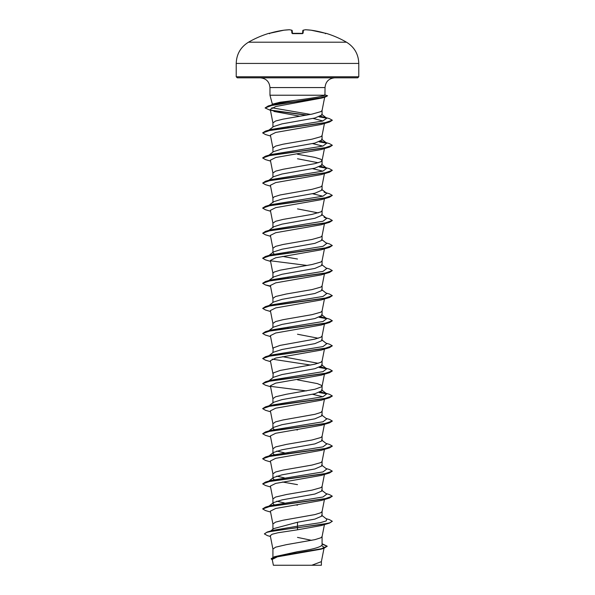 <?xml version="1.0" encoding="UTF-8"?>
<svg xmlns="http://www.w3.org/2000/svg" width="595" height="595" viewBox="0 0 595 595"><rect width="100%" height="100%" fill="white"/><g stroke="black" fill="none" stroke-linecap="round" stroke-linejoin="round"><path stroke-width="0.89" d="M268.955 33.32A98.041 98.041 0 0 0 248.479 42.208L346.521 42.208A98.041 98.041 0 0 0 326.045 33.32L325.004 33.179A98.011 97.639 180 0 0 311.103 30.196L311.103 30.196A98.019 90.217 102.9 0 0 305.651 29.75L305.637 29.75A98.019 37.366 95.4 0 0 303.353 30.196L303.093 33.179L302.052 33.417A97.58 90.15 180 0 0 297.5 33.32A97.58 90.15 180 0 0 292.948 33.417L291.907 33.179L291.647 30.196A98.019 37.366 -95.4 0 0 289.349 29.75L289.349 29.75A98.019 90.217 -102.9 0 0 283.897 30.196L283.897 30.196A98.011 97.639 180 0 0 269.996 33.179L268.955 33.32A0.521 0.521 0 0 1 269.342 33.35M236.222 76.77L237.264 77.819L357.736 77.819L358.778 76.77L358.778 63.434L236.222 63.434L236.222 76.77L358.778 76.77M273.046 105.092L272.555 104.727M271.528 105.003L272.718 104.073L280.119 102.236L297.5 100.064C312.881 98.108 322.029 96.494 324.944 95.222L269.966 95.222L269.966 87.562L325.034 87.562C325.606 81.641 328.857 78.391 334.777 77.819M325.034 87.562L324.944 95.222M268.985 130.082L273.455 126.594L282.023 123.872L314.881 118.026L322.081 114.894L322.081 110.432M272.919 127.01L272.919 122.905L275.597 121.023L283.049 119.141L311.951 114.128L320.876 111.622L322.066 110.499L324.758 96.769M311.624 540.349L297.5 537.397M272.919 557.27L272.919 549.059L275.597 547.177L286.344 544.67L314.881 539.658L320.876 537.783L322.081 536.526M322.081 543.748L327.22 546.203L321.047 548.835L274.407 556.741L297.5 551.699C312.412 549.46 320.608 547.221 322.081 544.975L322.081 536.586M270.68 530.985L273.685 528.613L297.5 522.246L314.889 519.108L322.081 515.977L322.081 511.522M272.919 529.223L272.919 523.994L275.597 522.113L283.049 520.231L314.881 514.593L320.876 512.712L322.081 511.455M274.154 504.716L272.919 503.444L273.455 502.611L282.023 499.897L314.874 494.043L322.081 490.912L322.081 486.457M272.919 503.444L272.919 498.922L275.597 497.041L286.344 494.534L311.951 490.154L320.876 487.647L322.066 486.517L324.431 474.46M274.154 479.644L272.919 478.373L273.455 477.547L282.023 474.825L314.881 468.972L322.081 465.84L322.081 461.385M272.919 478.373L272.919 473.858L275.597 471.976L283.049 470.095L311.951 465.082L320.876 462.575L322.066 461.452L324.431 449.389M274.154 454.58L272.919 453.308L273.455 452.475L282.023 449.761L314.881 443.907L322.081 440.776L322.081 436.321M272.919 453.308L272.919 448.786L275.597 446.904L286.344 444.398L311.951 440.017L320.876 437.511L322.066 436.38L324.431 424.324M274.154 429.508L272.919 428.236L273.455 427.411L282.023 424.689L314.874 418.843L322.081 415.704L322.081 411.19L320.876 412.439L314.881 414.321L283.049 419.958L275.597 421.84L272.919 423.722L272.919 427.827M272.919 403.172L273.455 402.339L282.023 399.624L314.889 393.771L322.081 390.64L322.081 386.185M272.919 402.755L272.919 398.65L275.597 396.768L286.344 394.262L314.881 389.249L321.776 386.743L321.776 385.493L317.388 383.611L297.5 379.848M268.985 380.763L273.455 377.275L282.023 374.553L314.881 368.707L322.081 365.568L322.081 361.053L320.876 362.303L314.881 364.185L280.119 370.447L273.224 372.961L272.919 377.691M318.243 363.307L282.476 356.68M268.985 355.691L273.455 352.203L282.03 349.488L314.881 343.635L322.081 340.504L322.081 335.982L320.876 337.239L314.881 339.113L280.119 345.383L273.224 347.889L272.919 352.619M318.243 338.243L297.5 334.234M268.985 330.627L273.455 327.131L282.023 324.416L314.889 318.563L322.081 315.432L322.081 310.977M272.919 327.555L272.919 323.449L275.597 321.568L283.049 319.686L311.951 314.673L320.876 312.167L322.066 311.044L324.431 298.988M268.985 305.555L273.455 302.067L282.023 299.352L314.874 293.499L322.081 290.367L322.081 285.912M272.919 302.483L272.919 298.378L275.597 296.503L286.344 293.989L311.951 289.609L320.876 287.102L322.066 285.972L324.431 273.916M324.431 248.851L322.066 260.908L320.876 262.031L311.951 264.537L280.119 270.182L274.124 272.056L272.919 273.313L272.919 277.835L273.455 277.002L282.023 274.28L314.889 268.427L322.081 265.296L322.081 260.841M268.985 255.419L273.455 251.93L282.015 249.216L314.881 243.362L322.081 240.231L322.081 235.776M274.154 254.035L272.919 252.763L272.919 248.241L275.597 246.367L283.049 244.486L311.951 239.473L320.876 236.966L322.066 235.836L324.431 223.78M272.919 227.699L273.455 226.866L282.023 224.144L314.874 218.298L322.081 215.159L322.081 210.704M318.243 212.906L297.5 208.897M272.919 227.283L272.919 223.177L275.597 221.295L283.049 219.414L311.951 214.401L320.876 211.894L322.066 210.771L324.431 198.715M324.431 173.643L322.066 185.7L320.876 186.83L311.951 189.336L280.119 194.974L274.124 196.856L272.919 198.105L272.919 202.627L273.455 201.794L282.023 199.08L314.889 193.226L322.081 190.095L322.081 185.64M268.985 180.218L273.455 176.73L282.023 174.008L314.874 168.162L322.081 165.023L322.081 160.509L320.876 159.252L314.881 157.37L297.5 154.239M318.243 162.762L297.5 158.761M272.919 177.146L272.919 173.041L275.597 171.159L283.049 169.278L314.881 163.64L320.876 161.758L322.081 160.509M268.985 155.146L273.455 151.658L282.023 148.943L314.881 143.09L322.081 139.959L322.081 135.504M272.919 152.075L272.919 147.969L275.597 146.095L283.049 144.213L311.951 139.2L320.876 136.694L322.066 135.563L324.431 123.507M297.5 505.192L296.057 504.954M284.336 502.939L276.757 501.183M297.5 484.642L282.476 482.017M284.336 477.867L276.757 476.119M288.612 453.576L287.898 453.457M284.336 452.802L276.757 451.047M297.5 429.984L296.057 429.754M288.612 328.239L287.898 328.113M288.612 278.103L287.898 277.977M297.5 259.033L282.476 256.408M288.612 253.031L287.898 252.912M288.612 127.694L287.898 127.568M321.761 545.667L324.171 547.407L323.308 548.278M327.22 546.203L323.918 548.315L320.965 549.2L277.419 556.808L272.227 559.404L273.373 565.25L311.773 565.25L321.382 561.643L324 548.293M320.839 565.25L311.773 565.25M297.5 522.246L297.5 526.173L272.592 530.405L267.162 532.042L264.373 533.886L267.4 535.612L270.45 536.504M321.545 515.144L326.752 519.212L326.179 520.952L320.236 522.693L297.5 526.173L297.5 527.542L267.162 532.042M274.407 556.741L271.194 558.712L272.369 560.126M329.511 523.094L321.278 525.549L297.5 529.81L297.5 527.75L329.511 523.094L332.315 521.279L329.667 522.841L322.118 524.411L273.871 530.822L266.82 532.354L264.373 533.886M322.081 544.046L327.205 546.307M323.918 548.315L276.913 556.273L271.194 558.921M297.5 529.81L277.991 532.763L272.146 534.236L270.286 535.701L272.934 549.185M322.014 98.011L275.768 106.505L270.249 109.361L272.934 123.031M273.886 111.436L299.984 116.233M313.082 118.42L322.966 120.971M270.569 136.039L265.489 134.544L262.685 132.93L270.524 130.201L329.511 122.012L321.278 124.459L275.708 132.447L270.39 135.11L272.934 148.096M312.524 143.603L322.847 146.073M270.569 161.111L265.489 159.609L262.685 158.002L270.524 155.265L329.511 147.077L321.278 149.531L275.716 157.511L270.383 160.174L272.934 173.167M312.524 168.668L322.847 171.137M270.569 186.175L265.489 184.681L262.685 183.067L270.524 180.337L329.511 172.148L321.278 174.595L275.716 182.583L270.383 185.246L272.934 198.232M312.524 193.739L322.847 196.209M270.569 211.247L265.489 209.745L262.685 208.138L270.524 205.401L329.511 197.213L321.278 199.667L275.716 207.648L270.383 210.31L272.934 223.304M270.569 236.312L265.489 234.817L262.685 233.203L270.524 230.473L329.511 222.285L321.278 224.732L275.708 232.719L270.383 235.382L272.934 248.368M270.569 261.384L265.489 259.881L262.685 258.275L270.524 255.538L329.511 247.349L321.278 249.803L275.708 257.784L270.39 260.446L272.934 273.44M270.494 286.061L265.489 284.953L262.685 283.339L270.524 280.609L329.511 272.421L321.278 274.868L275.716 282.856L270.383 285.518L272.934 298.504M270.569 311.52L265.489 310.017L262.685 308.411L270.524 305.674L329.511 297.485L321.278 299.94L275.716 307.92L270.383 310.583L272.934 323.576M270.569 336.584L265.489 335.089L262.685 333.475L270.524 330.746L329.511 322.557L321.278 325.004L275.716 332.992L270.39 335.654L272.934 348.64M270.569 361.656L265.489 360.154L262.685 358.54L270.524 355.81L329.511 347.621L321.278 350.076L275.716 358.056L270.383 360.719L272.934 373.712M270.569 386.72L265.489 385.225L262.685 383.611L270.524 380.882L329.511 372.693L321.278 375.14L275.716 383.128L270.383 385.791L272.934 398.776M312.524 394.284L322.847 396.753M270.569 411.792L265.489 410.29L262.685 408.676L270.524 405.946L329.511 397.757L321.278 400.212L275.716 408.192L270.383 410.855L272.934 423.848M270.569 436.856L265.489 435.362L262.685 433.748L270.524 431.018L329.511 422.822L321.278 425.276L275.716 433.264L270.383 435.927L272.934 448.913M270.569 461.928L265.489 460.426L262.685 458.812L270.524 456.082L329.511 447.894L321.278 450.348L275.716 458.329L270.39 460.991L272.934 473.984M270.569 486.993L265.489 485.498L262.685 483.884L270.524 481.154L329.511 472.965L321.278 475.412L275.716 483.4L270.383 486.055L272.934 499.049M270.569 512.064L265.489 510.562L262.685 508.948L270.524 506.219L329.511 498.03L321.278 500.484L275.716 508.465L270.383 511.127L272.934 524.121M262.692 508.844L265.489 507.133L270.948 505.519L322.981 496.989L326.752 494.147L321.553 490.079M268.271 481.593L268.776 481.281M262.685 483.884L265.489 482.062L270.948 480.448L322.981 471.917L326.752 469.076L321.545 465.007M268.271 456.521L268.776 456.209M262.692 458.708L265.489 456.997L270.948 455.383L322.988 446.852L326.752 444.011L321.545 439.943M262.685 433.748L265.489 431.925L270.948 430.311L322.988 421.781L326.752 418.94L321.545 414.871M268.271 406.385L268.776 406.073M262.692 408.572L265.489 406.861L270.948 405.247L322.988 396.716L326.752 393.875L320.846 391.904M268.271 381.321L268.776 381.008M262.685 383.611L265.489 381.789L270.956 380.175L322.981 371.652L326.752 368.803L320.846 366.84M310.664 365.062L272.153 359.149M262.685 358.54L265.489 356.725L270.956 355.111L322.981 346.58L326.752 343.739L321.545 339.671M262.685 333.475L265.489 331.653L270.948 330.039L322.981 321.516L326.752 318.667L320.846 316.704M268.271 306.113L268.776 305.8M262.685 308.411L265.489 306.589L270.948 304.975L322.981 296.444L326.752 293.603L321.545 289.534M268.271 281.048L268.776 280.736M262.692 283.235L265.489 281.517L270.948 279.903L322.988 271.38L326.752 268.531L321.545 264.463M262.692 258.163L265.489 256.452L270.948 254.839L322.988 246.308L326.752 243.467L321.545 239.398M268.271 230.912L268.776 230.6M265.489 231.381L270.948 229.767L322.988 221.243L326.752 218.395L324.052 217.234L329.511 218.848L332.315 220.462L324.476 223.192L265.489 231.381L262.685 233.203M268.271 205.84L268.776 205.528M262.692 208.027L265.489 206.316L270.956 204.702L322.981 196.172L326.752 193.33L321.545 189.262M262.685 183.067L265.489 181.244L270.956 179.631L322.981 171.107L326.752 168.259L320.846 166.295M268.271 155.704L268.776 155.392M262.692 157.898L265.489 156.18L270.948 154.566L322.981 146.035L326.752 143.194L320.846 141.223M268.271 130.64L268.776 130.327M262.692 132.826L265.489 131.108L270.948 129.494L322.654 121.053L326.781 118.241L320.727 116.218M310.493 114.411L271.848 107.777M270.851 105.531L271.424 105.203M270.45 110.387L265.102 107.955L268.152 105.999L273.685 104.356L294.793 100.429M332.315 521.279L329.511 519.666L326.015 518.639M265.489 507.133L324.476 498.937L332.315 496.208L329.511 494.594L326.015 493.567M265.489 482.062L324.476 473.873L332.315 471.143L329.511 469.529L326.015 468.503M265.489 456.997L324.476 448.801L332.315 446.072L329.511 444.458L326.015 443.431M265.489 431.925L324.476 423.737L332.315 421.007L329.511 419.393L326.015 418.367M265.489 406.861L324.476 398.665L332.315 395.935L329.511 394.321L324.052 392.707M326.224 393.54L319.664 392.425M265.489 381.789L324.476 373.601L332.315 370.871L329.511 369.257L324.044 367.643M326.224 368.476L319.664 367.353M265.489 356.725L324.476 348.529L332.315 345.799L329.511 344.185L326.015 343.159M265.489 331.653L324.476 323.464L332.315 320.735L329.511 319.121L324.052 317.507M326.224 318.34L319.664 317.217M265.489 306.589L324.476 298.392L332.315 295.663L329.511 294.049L326.015 293.023M265.489 281.517L324.476 273.328L332.315 270.599L329.511 268.985L326.015 267.958M307.102 265.444L270.561 260.796M265.489 256.452L324.476 248.256L332.315 245.527L329.511 243.913L326.015 242.886M265.489 206.316L324.476 198.12L332.315 195.391L329.511 193.777L324.044 192.17M265.489 181.244L324.476 173.056L332.315 170.326L329.511 168.712L324.052 167.098M326.224 167.931L319.664 166.808M265.489 156.18L324.476 147.984L332.315 145.254L329.511 143.648L324.052 142.034M326.224 142.86L319.664 141.744M265.489 131.108L324.364 122.942L332.315 120.212L329.444 118.636L323.955 117.029M326.164 117.855L319.537 116.717M306.99 115.058L270.904 110.157M268.152 105.999L318.704 98.331L327.585 95.773L324.58 94.769M329.511 498.03L332.315 496.208M329.511 472.965L332.315 471.143M329.511 447.894L332.308 446.176M329.511 422.822L332.308 421.111M329.511 397.757L332.308 396.039M326.729 393.853L319.255 392.574M306.388 390.908L270.822 386.393M329.511 372.693L332.308 370.975M326.729 368.788L319.255 367.502M329.511 347.621L332.315 345.799M329.511 322.557L332.308 320.839M326.729 318.652L319.255 317.366M329.511 297.485L332.315 295.663M329.511 272.421L332.315 270.599M329.511 247.349L332.315 245.527M329.511 222.285L332.308 220.567M329.511 197.213L332.315 195.391M329.511 172.148L332.315 170.326M326.729 168.244L319.255 166.957M329.511 147.077L332.308 145.358M326.729 143.172L319.255 141.893M329.511 122.012L332.3 120.316M326.692 118.174L319.121 116.865M306.284 115.177L271.432 110.484M265.102 107.955L272.361 105.218L325.391 97.007L327.585 95.773M292.435 33.365L292.197 30.665A0.521 0.521 175 0 0 291.647 30.196A0.521 0.476 105.1 0 1 291.818 30.211L289.453 29.75A0.521 0.483 96.6 0 0 289.349 29.75L283.897 30.196L269.126 33.402L283.897 30.196A0.521 0.521 0 0 1 283.912 30.196L289.378 29.75M302.565 33.365L302.803 30.665L302.565 33.365M305.622 29.75L311.088 30.196A0.521 0.521 0 0 1 311.103 30.196L325.004 33.171L311.103 30.196L305.637 29.75A0.521 0.483 -96.6 0 0 305.547 29.75L303.182 30.211A0.521 0.521 0 0 0 302.803 30.657A0.521 0.521 -175 0 1 303.353 30.196A0.521 0.476 -105.1 0 0 303.182 30.211A0.521 0.476 74.9 0 0 303.063 30.263A0.521 0.476 -105.1 0 1 303.182 30.211L305.547 29.75A0.521 0.483 -96.6 0 0 305.443 29.78M289.557 29.78A0.521 0.483 96.6 0 0 289.453 29.75A0.521 0.521 0 0 0 289.363 29.75A0.521 0.521 0 0 1 289.453 29.75L291.818 30.211A0.521 0.476 105.1 0 1 291.937 30.263M303.093 33.179A0.521 0.498 -175 0 0 302.624 33.394M292.376 33.394A0.521 0.498 175 0 0 291.907 33.179M302.543 33.632L292.457 33.632M346.521 42.208C354.389 47.102 358.473 54.175 358.778 63.434M269.966 87.562C269.394 81.641 266.144 78.391 260.223 77.819M272.406 104.318L269.966 95.222M324.171 547.407L324.044 548.069M321.397 565.25L321.397 561.516M324.431 148.579L322.066 160.635M324.431 324.052L322.066 336.108M324.431 349.124L322.066 361.18M324.431 374.188L322.066 386.244M324.431 399.26L322.066 411.316M324.431 499.525L322.066 511.588M324.431 524.597L322.066 536.653M268.985 506.1L273.455 502.611M268.985 481.035L273.455 477.547M268.985 455.963L273.455 452.475M268.985 430.899L273.455 427.411M268.985 405.827L273.455 402.339M326.752 393.875L321.545 389.807M326.752 368.803L321.545 364.735M326.752 318.667L321.545 314.599M268.985 280.49L273.455 277.002M268.985 230.354L273.455 226.866M326.752 218.395L321.545 214.326M268.985 205.282L273.455 201.794M326.752 168.259L321.545 164.198M326.752 143.194L321.545 139.126M326.781 118.241L321.694 114.285M322.007 98.004L325.391 97.007M270.569 286.448L265.489 284.953M248.479 42.208C240.611 47.102 236.527 54.175 236.222 63.434M302.052 33.394L292.286 33.327M325.004 33.171L325.874 33.402L325.004 33.171M326.045 33.32L325.406 33.617M325.368 33.714L325.874 33.402M269.632 33.714L269.126 33.402M292.197 30.657A0.521 0.521 0 0 0 291.818 30.211"/></g></svg>
